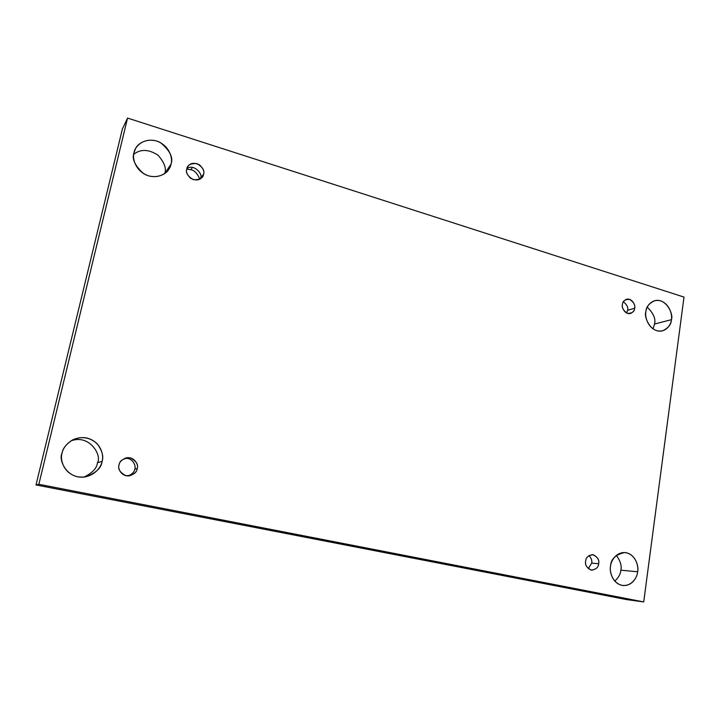 <?xml version="1.0" encoding="UTF-8"?>
<svg xmlns="http://www.w3.org/2000/svg" width="720" height="720" viewBox="0 0 720 720"><rect width="100%" height="100%" fill="white"/><g stroke="black" fill="none" stroke-linecap="round" stroke-linejoin="round"><path stroke-width="1.08" d="M97.434 462.735C102.321 455.688 89.406 433.593 70.74 440.973C89.406 433.593 102.321 455.688 97.434 462.735L102.069 461.412C103.806 456.57 102.213 450.711 97.299 443.853C89.937 437.238 81.711 435.915 72.603 439.893C66.15 444.15 62.64 448.578 62.064 453.168C62.784 447.093 72.036 435.402 86.76 437.976C101.178 441.63 104.094 455.706 102.069 461.412C101.394 467.379 92.466 479.151 77.607 476.793C62.982 473.301 59.931 458.937 62.064 453.168C58.05 459.774 67.266 480.519 86.085 476.748C96.21 472.806 101.538 467.694 102.069 461.412L97.434 462.735C96.93 468.18 92.439 472.959 83.952 477.09M610.56 566.19C609.21 571.032 612.315 583.965 622.872 585.486C632.547 586.305 637.434 576.504 637.65 571.77L620.838 570.195C620.676 573.804 618.66 577.449 614.817 581.121C618.66 577.449 620.676 573.804 620.838 570.195C621.909 565.92 620.406 560.97 616.32 555.345C620.406 560.97 621.909 565.92 620.838 570.195L637.65 571.77C637.452 576.765 631.971 586.836 621.954 585.333C612.036 582.876 609.39 571.05 610.56 566.19C610.776 561.123 616.437 551.106 626.391 552.753C636.201 555.327 638.757 566.955 637.65 571.77C639.045 566.892 635.625 553.563 624.771 552.528C615.528 554.553 610.785 559.107 610.56 566.19M134.028 152.613C131.652 158.67 134.802 165.654 143.496 173.565C153.648 179.919 165.708 175.23 168.741 169.416L171.027 164.115L164.79 173.502L171.027 164.115C170.442 169.533 162.261 179.478 148.536 175.851C135 171.198 132.102 157.698 134.028 152.613C134.649 147.096 143.109 137.259 156.735 141.057C170.082 145.836 172.863 159.066 171.027 164.115C173.493 157.707 169.974 150.552 160.461 142.641C149.391 136.692 137.844 142.812 135.504 148.734L134.028 152.613M645.876 311.751C643.518 316.8 650.718 333.63 662.454 330.858C668.349 328.086 671.337 324.36 671.4 319.689L654.534 324.018L653.04 328.878L654.534 324.018C655.911 318.879 653.472 313.263 647.217 307.17C653.472 313.263 655.911 318.879 654.534 324.018L671.4 319.689C671.238 324.297 666.108 333.072 656.667 330.66C647.325 327.366 644.787 316.134 645.876 311.751C646.056 307.071 651.339 298.35 660.726 300.897C669.978 304.281 672.435 315.333 671.4 319.689C673.839 314.568 666.171 297.45 654.39 300.771C648.819 303.588 645.984 307.251 645.876 311.751M622.44 304.461C621.243 306.882 624.906 315 630.549 313.452C633.231 312.111 634.599 310.383 634.644 308.259L627.624 310.275L626.652 313.029L627.624 310.275L634.644 308.259C634.491 311.652 632.133 313.362 627.561 313.389C623.367 310.653 621.657 307.683 622.44 304.461C622.611 301.059 624.978 299.358 629.55 299.358C633.717 302.094 635.418 305.064 634.644 308.259C635.859 305.82 632.088 297.639 626.436 299.322C623.826 300.663 622.494 302.382 622.44 304.461M186.75 169.128L190.809 169.704L192.519 167.364L190.809 169.704L186.75 169.128M186.777 169.011C185.778 171.648 187.074 174.753 190.674 178.344C195.768 180.774 199.602 180.396 202.158 177.192L203.553 174.231L200.466 178.173L203.553 174.231C203.139 178.128 199.737 179.937 193.365 179.658C187.686 176.22 185.49 172.665 186.777 169.011C187.227 165.096 190.638 163.296 197.01 163.62C202.644 167.067 204.831 170.604 203.553 174.231C204.579 171.531 203.211 168.39 199.467 164.79C194.211 162.477 190.386 162.99 187.992 166.32L186.777 169.011M134.766 469.125C136.314 466.245 132.903 457.38 124.695 458.37C132.903 457.38 136.314 466.245 134.766 469.125L137.187 468.648C139.086 465.543 134.424 455.76 125.829 457.992C121.581 459.864 119.331 462.177 119.079 464.922C119.592 460.611 123.3 458.262 130.185 457.866C136.26 460.962 138.591 464.562 137.187 468.648C136.71 472.941 133.02 475.299 126.126 475.74C120.006 472.653 117.657 469.044 119.079 464.922C117.414 467.883 121.158 477.081 129.537 475.803C134.397 474.075 136.944 471.69 137.187 468.648L134.766 469.125C134.541 471.753 132.399 474.012 128.358 475.92M585.684 561.069C584.775 564.93 586.764 567.972 591.651 570.195C596.205 569.304 598.536 567.153 598.644 563.733L591.687 563.13L588.267 568.683L591.687 563.13L598.644 563.733C598.464 567.414 595.944 569.538 591.084 570.105C586.638 567.639 584.838 564.633 585.684 561.069C585.873 557.37 588.402 555.264 593.271 554.724C597.69 557.199 599.481 560.205 598.644 563.733C599.544 559.809 597.51 556.767 592.533 554.625C588.078 555.561 585.792 557.712 585.684 561.069M127.566 118.071L684 297.081L643.716 601.929L626.742 599.616L643.716 601.929L38.853 484.29L36 484.956L626.742 599.616L36 484.956L38.853 484.29L127.566 118.071L122.4 128.97L127.566 118.071L38.853 484.29L643.716 601.929L684 297.081L127.566 118.071M122.4 128.97L36 484.956L122.4 128.97M164.736 173.547C166.617 168.579 164.385 162.468 158.04 155.214C148.707 149.184 140.598 148.887 133.722 154.305C140.598 148.887 148.707 149.184 158.04 155.214C164.385 162.468 166.617 168.579 164.736 173.547M199.818 179.145C197.442 173.493 194.436 170.343 190.809 169.704C194.436 170.343 197.442 173.493 199.818 179.145M589.023 555.534C591.399 558.333 592.281 560.862 591.687 563.13C592.281 560.862 591.399 558.333 589.023 555.534M186.876 168.615C193.968 163.278 203.472 174.618 200.466 178.173C203.472 174.618 193.968 163.278 186.876 168.615M623.376 301.779C626.958 304.65 628.371 307.485 627.624 310.275C628.371 307.485 626.958 304.65 623.376 301.779"/></g></svg>
